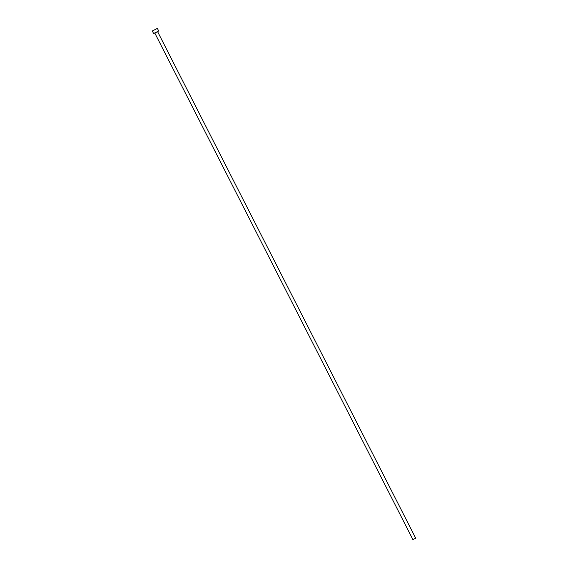 <?xml version="1.0" encoding="UTF-8"?>
<svg xmlns="http://www.w3.org/2000/svg" width="568" height="568" viewBox="0 0 568 568"><rect width="100%" height="100%" fill="white"/><g stroke="black" fill="none" stroke-linecap="round" stroke-linejoin="round"><path stroke-width="0.43" stroke-dasharray="2.84 2.13" d="M412.9 539.6L415.691 538.18M153.601 33.519L158.671 30.935M154.787 32.859L157.485 31.588L154.787 32.859M154.872 33.192L157.712 31.446L154.872 33.192"/><path stroke-width="0.85" d="M157.663 31.765L415.691 538.18L412.9 539.6L154.872 33.192L157.712 31.446M157.379 28.4L158.671 30.935L158.209 31.247L153.601 33.519L152.309 30.984L157.379 28.4L152.309 30.984"/></g></svg>
